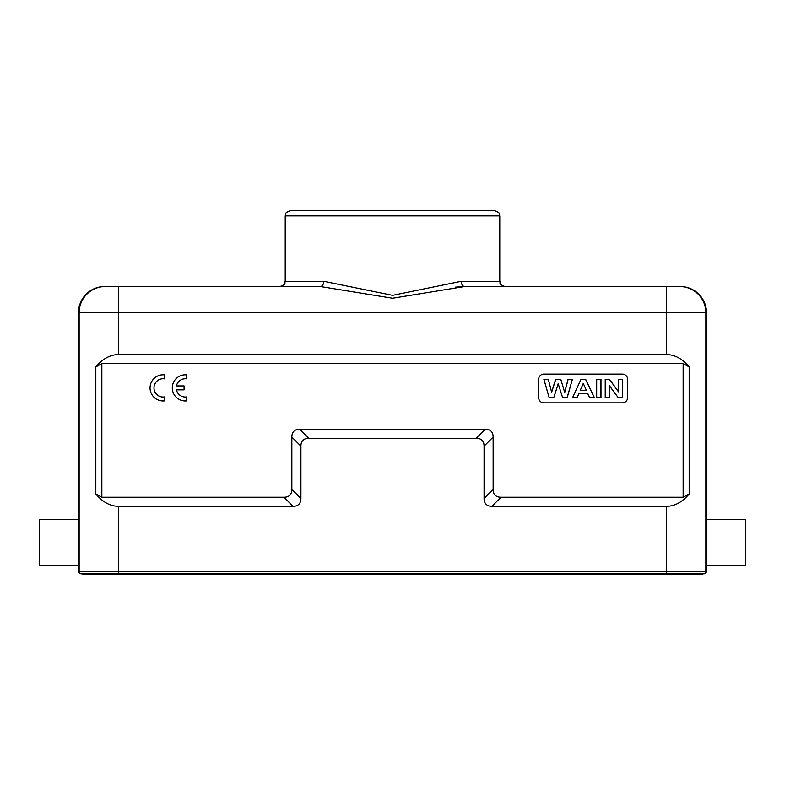 <?xml version="1.0" encoding="UTF-8"?>
<svg xmlns="http://www.w3.org/2000/svg" width="785" height="785" viewBox="0 0 785 785"><rect width="100%" height="100%" fill="white"/><g stroke="black" fill="none" stroke-linecap="round" stroke-linejoin="round"><path stroke-width="1.18" d="M543.877 374.092L622.377 374.092A5.23 5.23 0 0 1 627.607 379.322L627.607 397.642A5.23 5.23 0 0 1 622.377 402.872L543.877 402.872A5.23 5.23 0 0 1 538.647 397.642L538.647 379.322A5.23 5.23 0 0 1 543.877 374.092M683.156 497.258L683.156 363.622L101.844 363.622L101.844 497.258L284.003 497.258A41.536 15.7 45 0 0 291.853 489.408L291.853 437.078A41.536 15.7 -135 0 1 299.703 429.228L485.297 429.228A41.536 15.7 -45 0 1 493.147 437.078L493.147 489.408A41.536 15.7 135 0 0 500.997 497.258L683.156 497.258L689.181 493.961C682.381 502.086 674.864 506.207 666.612 506.325L491.93 506.325A41.536 15.7 135 0 1 484.08 498.475L484.08 446.145A41.536 15.7 -45 0 0 476.23 438.295L308.77 438.295A41.536 15.7 -135 0 0 300.92 446.145L300.92 498.475A41.536 15.7 45 0 1 293.07 506.325L118.388 506.325L118.388 571.215L666.612 571.215L666.612 506.325M703.88 573.835L703.242 573.835L703.88 573.835A2.62 2.62 180 0 0 706.5 571.215L706.5 312.695A26.17 26.17 0 0 0 680.33 286.525L679.692 286.525A26.17 26.17 90 0 1 705.862 312.695L78.5 312.695L78.5 519.405L39.25 519.405L39.25 565.465L78.5 565.465L78.5 571.215L79.138 571.215L79.138 312.695A26.17 26.17 -90 0 1 105.308 286.525L320.368 286.525A5.23 3.356 90 0 0 323.714 281.295L392.588 295.337L461.286 281.295A5.23 3.356 -90 0 0 464.632 286.525L679.692 286.525L464.632 286.525L392.559 298.231L320.368 286.525L118.388 286.525L118.388 354.555C110.135 354.683 102.619 358.794 95.819 366.919L101.844 363.622M81.12 573.835L81.758 573.835L81.12 573.835A2.62 2.62 0 0 1 78.5 571.215M609.219 385.415L609.219 397.544L605.313 397.544L605.313 379.41L609.464 379.41L618.521 391.833L618.521 379.41L622.427 379.41L622.427 397.544L618.148 397.544L609.219 385.415L609.317 397.642L605.225 397.642L605.225 379.322L609.464 379.41M618.148 397.544L609.317 385.69M622.427 397.544L618.099 397.642M622.427 379.41L622.515 397.642M618.521 379.41L622.515 379.322M618.521 391.833L618.423 379.322M618.423 391.558L609.503 379.322M600.898 379.41L600.898 397.544L596.678 397.544L596.678 379.41L600.986 379.322L600.986 397.642L596.59 397.642L596.59 379.322L600.986 379.322M580.193 390.488L586.424 390.488L583.275 383.365L580.193 390.488L583.275 383.6M586.424 390.488L583.275 383.365M580.331 390.39L586.277 390.39M581.057 379.41L585.6 379.41L594.235 397.544L589.653 397.544L587.749 393.383L578.918 393.383L577.122 397.544L572.658 397.544L581.008 379.322L585.6 379.41M572.658 397.544L581.008 379.322M577.122 397.544L572.51 397.642M578.918 393.383L577.181 397.642M587.749 393.383L578.977 393.481M589.653 397.544L587.69 393.481M594.235 397.544L589.594 397.642M594.382 397.642L585.659 379.322M558.184 383.639L553.788 397.544L549.147 397.544L543.995 379.41L548.313 379.41L551.659 392.235L555.721 379.41L560.814 379.41L564.709 392.451L568.124 379.41L572.363 379.41L567.123 397.544L562.59 397.544L558.184 383.639L562.59 397.544M553.788 397.544L558.184 383.943M567.123 397.544L562.521 397.642M572.363 379.41L567.192 397.642M568.124 379.41L572.481 379.322M564.709 392.451L560.814 379.41M568.055 379.322L564.709 392.117M555.721 379.41L560.883 379.322M551.659 392.235L548.313 379.41M555.652 379.322L551.669 391.901M543.995 379.41L548.381 379.322M549.147 397.544L543.877 379.322M553.857 397.642L549.078 397.642M683.156 363.622L689.181 366.919C682.381 358.794 674.864 354.683 666.612 354.555L118.388 354.555M101.844 497.258L95.819 493.961C102.619 502.086 110.135 506.207 118.388 506.325M118.388 574.355L701.672 574.355L701.672 573.835L118.388 573.835L118.388 574.355L83.328 574.355L83.328 573.835M706.5 565.465L745.75 565.465L745.75 519.405L706.5 519.405M666.612 574.355L666.612 573.835L703.242 573.835L701.672 574.355M679.692 286.525L680.33 286.525M81.758 573.835L118.388 573.835L118.388 571.215L79.138 571.215A2.62 2.62 -90 0 0 81.758 573.835L83.328 574.355M494.55 210.645L290.46 210.645C283.189 213.265 286.201 214.462 285.22 215.875L499.78 215.875C498.799 214.462 501.811 213.265 494.55 210.645M464.416 286.525L455.3 287.153M461.286 281.295L499.78 281.295L499.78 215.875M78.5 312.695A26.17 26.17 0 0 1 104.67 286.525M78.5 565.465L78.5 519.405L78.618 560.726M176.429 389.851L184.073 389.851L184.073 385.926L176.429 385.926A9.155 9.155 0 0 1 186.683 378.821L186.683 374.867A13.08 13.08 0 0 0 172.298 387.888A13.08 13.08 0 0 0 186.683 400.899L186.683 396.945A9.155 9.155 0 0 1 176.429 389.851M164.448 400.899L164.448 396.945A9.155 9.155 0 0 1 153.978 387.888A9.155 9.155 0 0 1 164.448 378.821L164.448 374.867A13.08 13.08 0 0 0 150.053 387.888A13.08 13.08 0 0 0 164.448 400.899M284.003 497.258L293.07 506.325M300.92 498.475L291.853 489.408M291.853 437.078L300.92 446.145M308.77 438.295L299.703 429.228M485.297 429.228L476.23 438.295M484.08 446.145L493.147 437.078M493.147 489.408L484.08 498.475M491.93 506.325L500.997 497.258M689.181 366.919L689.181 493.961M95.819 493.961L95.819 366.919M666.612 573.835L666.612 571.215L706.5 571.215M666.612 354.555L666.612 286.525M706.5 312.695L705.862 312.695L705.862 571.215A2.62 2.62 90 0 1 703.242 573.835M279.98 286.525C287.133 284.033 284.209 282.845 285.22 281.295L323.714 281.295M499.78 281.295C500.84 282.865 497.749 283.944 505.02 286.525M285.22 281.295L285.22 215.875"/></g></svg>
